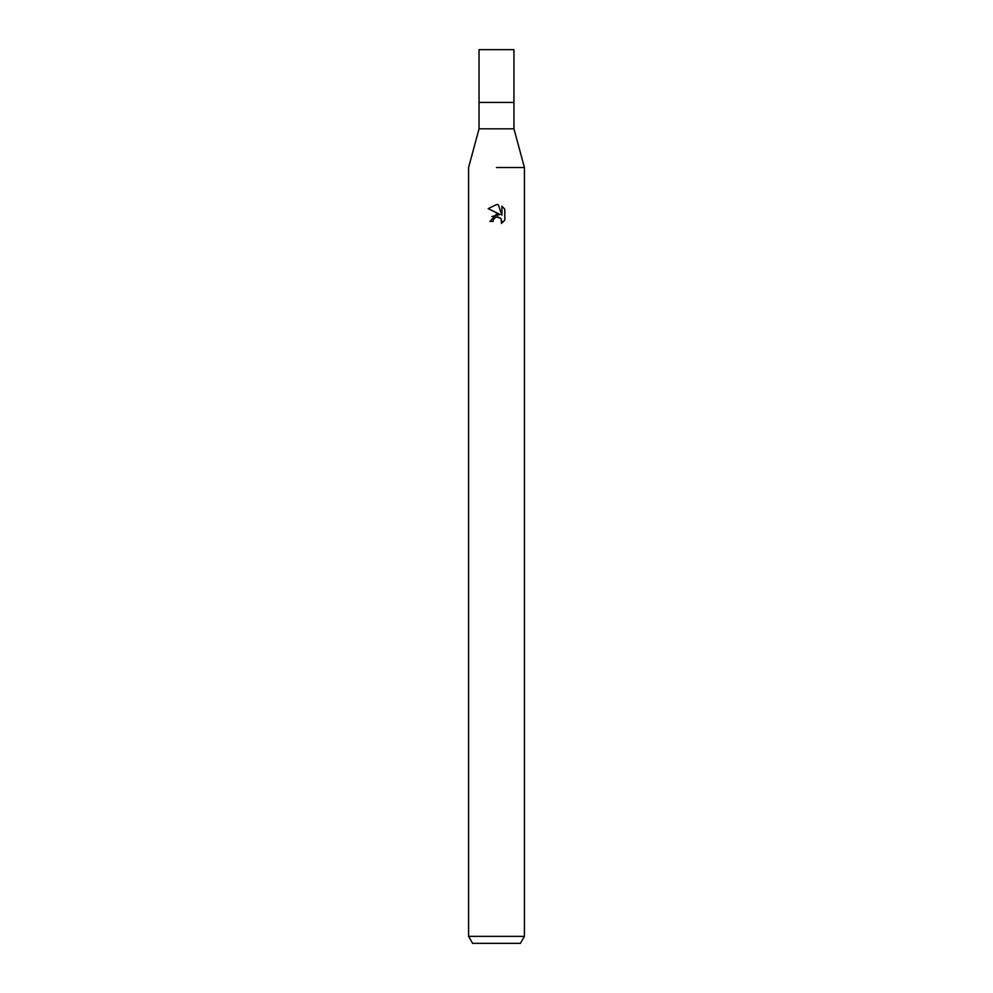 <?xml version="1.0" encoding="UTF-8"?>
<svg xmlns="http://www.w3.org/2000/svg" width="993" height="993" viewBox="0 0 993 993"><rect width="100%" height="100%" fill="white"/><g stroke="black" fill="none" stroke-linecap="round" stroke-linejoin="round"><path stroke-width="1.49" d="M513.952 128.817L513.952 102.428L496.5 102.428L513.952 102.428L513.952 49.65L479.048 49.65L479.048 102.428L496.5 102.428L479.048 102.428L479.048 128.817L513.952 128.817L524.428 167.519L524.428 936.362L468.572 936.362L472.606 943.35L520.394 943.35L524.428 936.362M496.5 167.519L524.428 167.519L496.5 167.519M493.012 221.402L493.484 219.379L493.012 221.402L490.07 221.402L496.5 214.066L500.062 214.5L488.196 208.654L496.5 204.558L498.3 204.757L501.924 215.183L501.924 206.259L504.792 209.163L504.804 220.173L501.465 223.375L501.937 221.377L500.633 218.224L496.55 217.008M498.3 204.757L496.736 204.57M496.525 204.57L488.208 208.654M504.792 209.163L501.924 206.259M500.062 214.5L491.895 216.524M495.83 217.231L493.484 219.379M496.649 216.995L498.486 217.033M501.155 218.857L501.465 223.375L504.792 220.173M479.048 128.817L468.572 167.519L468.572 936.362"/></g></svg>
